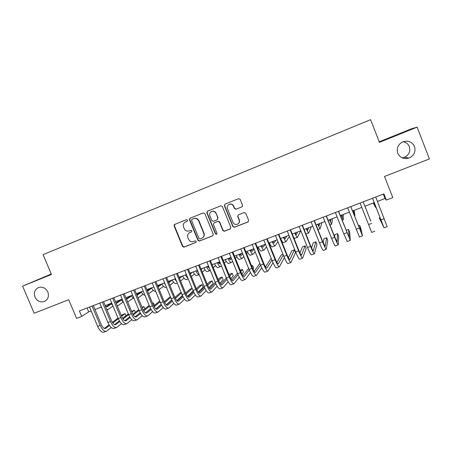 <?xml version="1.0" encoding="UTF-8"?>
<svg xmlns="http://www.w3.org/2000/svg" width="452" height="452" viewBox="0 0 452 452"><rect width="100%" height="100%" fill="white"/><g stroke="black" fill="none" stroke-linecap="round" stroke-linejoin="round"><path stroke-width="0.68" d="M187.54 220.164L186.439 219.678L174.743 224.395L174.308 224.706L174.11 225.972L182.501 246.402L184.066 247.103L195.778 242.492L196.224 241.391L195.219 240.871L193.157 241.645C191.083 241.989 189.552 241.193 188.58 239.255L187.879 237.549C187.207 235.419 187.789 233.78 189.62 232.633L191.501 231.87L191.885 230.791L190.784 230.3L189.264 230.904C187.032 231.537 185.36 230.791 184.241 228.667L183.54 226.96C182.941 225.243 183.269 223.768 184.529 222.531L187.314 221.147L187.54 220.164M397.709 153.211C400.037 157.81 403.8 159.42 409.003 158.047C414.077 155.607 415.919 151.77 414.529 146.538C412.021 141.713 408.066 140.171 402.675 141.911C397.975 144.499 396.319 148.267 397.709 153.211M402.127 157.833L404.246 157.347C408.947 155.081 410.648 151.522 409.359 146.663C408.19 143.934 406.111 142.29 403.111 141.73M34.962 297.083C37.267 301.298 40.505 302.727 44.675 301.365C48.149 299.32 49.195 296.19 47.816 291.986C45.776 288.099 42.793 286.568 38.861 287.393C34.821 289.229 33.521 292.455 34.962 297.083M241.871 206.897L242.549 205.276L240.165 199.377L238.549 198.677L225.051 204.112L224.384 205.733L232.837 226.582L234.351 227.322L247.962 221.977L248.64 220.361L245.775 213.259L244.153 212.553L238.328 214.864L237.679 216.468L239.102 219.983C239.684 222.034 239.023 223.491 237.108 224.356C235.249 224.774 233.876 224.124 232.989 222.395L227.424 208.66C226.876 206.959 227.316 205.598 228.74 204.57C230.808 203.649 232.401 204.197 233.531 206.214L234.458 208.508L236.074 209.214L242.125 206.756M51.268 274.008L22.6 286.122L34.154 313.225L68.698 299.744L76.574 318.372L81.705 316.411L79.388 310.931L383.917 193.874L386.336 200.072L392.782 197.614L384.528 176.461L429.4 158.94L417.139 127.148L411.761 128.679L379.217 141.798M22.6 286.122L51.471 274.488L43.07 254.645L370.6 119.673L379.431 142.346L417.139 127.148M204.858 213.593L203.27 212.892L190.122 218.192L189.478 219.785L197.891 240.34L199.304 241.097L212.632 235.871L213.287 234.277L204.858 213.593M207.474 211.197L220.791 205.829L222.395 206.53L230.848 227.367L230.181 228.966L224.35 231.254L222.859 230.509L219.44 222.101L217.841 221.395L214.005 222.921L213.406 224.497L216.966 233.232L216.423 234.373L215.389 233.848L206.818 212.802L207.474 211.197M377.448 201.422L385.031 198.524L386.336 200.072M81.705 316.411L88.711 311.897L91.163 310.959M94.954 309.513L101.412 307.038M105.18 305.597L111.74 303.089M115.486 301.653L122.153 299.105M125.876 297.682L132.645 295.088M136.351 293.67L143.227 291.043M146.906 289.636L153.895 286.958M157.545 285.562L164.647 282.845M168.274 281.455L175.483 278.698M179.088 277.319L186.41 274.517M189.993 273.149L197.434 270.302M200.982 268.94L208.541 266.053M212.067 264.702L219.74 261.764M223.243 260.425L231.04 257.442L229.317 259.109M234.509 256.114L242.425 253.086M245.865 251.77L253.911 248.69M257.324 247.385L265.493 244.261M268.878 242.967L277.172 239.792M280.528 238.509L288.952 235.283M292.274 234.012L300.834 230.735M304.123 229.48L312.818 226.153M316.072 224.91L324.903 221.531M328.124 220.293L337.09 216.864M340.283 215.644L349.385 212.157M352.543 210.954L361.792 207.411M364.911 206.219L374.256 202.643M87.061 307.981L88.711 311.897M383.302 194.111L385.031 198.524M187.247 221.197L185.54 221.904M189.682 232.599L191.665 231.763M174.901 224.328L174.438 225.825L182.811 246.21L184.371 246.911L196.049 242.317M190.247 218.141L189.778 219.644L198.168 240.165L199.581 240.916L212.977 235.656M191.998 219.305L191.546 220.418L198.931 238.475L199.948 238.995L201.648 238.334C203.716 237.26 204.406 235.571 203.716 233.266L198.665 220.898C197.541 218.757 195.852 218.011 193.609 218.655L192.202 219.209M202.417 237.916C204.118 236.741 204.643 235.136 203.988 233.102L203.716 233.266M192.286 219.169L193.897 218.519C196.14 217.875 197.823 218.621 198.948 220.757L203.988 233.102M214.316 222.751L218.084 221.254L219.678 221.955L223.09 230.35L224.582 231.091L230.543 228.74M207.57 211.163L207.084 212.677L215.638 233.684L216.785 234.164M215.886 213.355C214.717 211.304 213.101 210.779 211.033 211.785C209.711 212.813 209.321 214.146 209.858 215.773L211.818 220.582L213.412 221.282L217.186 219.779L217.841 218.175L216.129 213.231C215.073 211.299 213.547 210.722 211.547 211.508M217.395 219.672L217.841 218.175M216.129 213.231L218.09 218.039M229.102 204.377C231.13 203.575 232.678 204.146 233.746 206.101L234.673 208.389L236.283 209.095L242.069 206.784M238.102 223.825C239.436 222.802 239.837 221.469 239.306 219.841L239.102 219.983M238.255 214.898L237.888 216.333L239.306 219.841M225.113 204.089L224.616 205.62L233.051 226.429L234.565 227.17L248.351 221.729M105.406 306.134L107.299 306.676L111.384 303.936M106.265 306.676L111.062 303.462M113.006 306.1L108.31 309.309L106.734 309.292M101.966 308.36L101.09 307.162M106.192 331.327L104.005 332.141C101.87 332.745 99.745 330.807 97.643 326.344L89.513 307.038M111.282 327.564L106.536 331.203C104.412 331.796 102.305 329.853 100.197 325.383L92.067 306.055M93.304 305.58L101.299 324.581C102.694 327.559 104.107 328.853 105.519 328.463L109.486 325.474M112.768 322.982L118.311 318.767M121.605 316.264L125.018 313.671L122.678 314.552L121.317 315.581M104.322 328.429L109.079 324.83M112.356 322.355L118.017 318.072M125.899 315.778L125.018 313.671M115.989 302.846L117.124 302.925L121.328 300.055M116.096 302.897L120.995 299.557M123.125 302.089L118.328 305.456L117.181 305.699M112.768 305.546L111.006 303.371M126.526 299.241L131.34 296.139M126.362 298.84L130.651 295.851M133.091 298.207L127.78 301.896M123.52 302.382L120.995 299.546M137.035 295.32L141.431 292.178M136.77 294.687L140.357 292.139M143.131 294.28L138.126 297.941M134.255 298.947L131.057 295.698M147.538 291.156L151.595 288.184M147.262 290.489L150.132 288.399M153.245 290.32L148.629 293.777M144.979 295.252C143.832 295.156 142.578 294.009 141.205 291.817M116.373 327.536L114.153 328.361C112.085 328.937 110 326.977 107.904 322.491L99.756 303.1M121.509 323.643L116.706 327.412C114.655 327.977 112.576 326.016 110.48 321.519L102.327 302.111M103.525 301.653L111.537 320.734C112.932 323.728 114.316 325.039 115.684 324.66L119.763 321.519M123 319.005L128.639 314.62M131.894 312.089L134.413 310.134L131.594 311.377M114.486 324.598L119.345 320.841M122.582 318.338L128.334 313.897M135.334 312.343L134.413 310.134M126.633 323.711L124.385 324.547C122.385 325.095 120.339 323.112 118.243 318.603L110.085 299.134M131.814 319.683L126.955 323.592C124.972 324.135 122.938 322.146 120.842 317.626L112.678 298.134M113.831 297.693L121.854 316.858C123.249 319.863 124.605 321.191 125.927 320.835L130.119 317.524M133.312 314.982L139.041 310.422M142.256 307.857L143.877 306.569L142.013 307.27M124.729 320.734L129.696 316.807M132.894 314.276L138.724 309.665M144.843 308.891L143.877 306.569M136.979 319.858L134.696 320.711C132.769 321.225 130.758 319.219 128.667 314.688L120.492 295.128M142.199 315.682L137.284 319.745C135.38 320.253 133.38 318.242 131.283 313.705L123.108 294.128M124.215 293.698L132.25 312.948C133.645 315.971 134.978 317.31 136.255 316.976L140.555 313.485M143.702 310.914L149.516 306.162M152.691 303.563L153.409 302.976L152.578 303.292M135.058 316.841L140.12 312.727M143.278 310.162L149.183 305.371M154.426 305.428L153.409 302.976M147.403 315.976L145.086 316.835C143.233 317.327 141.261 315.298 139.171 310.739L130.984 291.099M152.669 311.637L147.697 315.863C145.866 316.349 143.9 314.309 141.809 309.75L133.617 290.082M134.685 289.675L142.736 309.004C144.126 312.044 145.431 313.406 146.663 313.083L151.07 309.405M154.172 306.795L160.064 301.84M145.465 312.908L150.623 308.597M153.742 305.998L159.72 301.009M161.161 304.332L155.872 308.885M158.115 286.941L161.839 284.144M157.827 286.235L159.974 284.63M163.432 286.314L159.206 289.568M155.68 291.274C154.522 291.715 153.104 290.591 151.426 287.907M157.912 312.061L155.561 312.937C153.782 313.4 151.849 311.338 149.765 306.761L141.561 287.031M163.212 307.546L158.194 311.953C156.432 312.411 154.511 310.343 152.426 305.761L144.216 286.009M145.239 285.619L153.301 305.032C154.691 308.089 155.974 309.462 157.149 309.162L161.663 305.275M164.72 302.625L170.686 297.45M170.331 296.602L164.285 301.772M155.951 308.942L161.206 304.422M171.76 299.958L166.33 304.778M168.777 282.675L172.155 280.065M168.472 281.929L169.895 280.839M173.698 282.263L169.862 285.308M165.336 284.517L164.313 282.975M166.438 287.178L165.884 287.387C164.777 287.817 163.392 286.675 161.726 283.963M168.506 308.111L166.121 308.998C164.415 309.434 162.522 307.349 160.437 302.75L152.222 282.935M173.839 303.405L168.771 308.01C167.087 308.439 165.206 306.349 163.121 301.744L154.9 281.901M155.878 281.528L163.957 301.032C165.342 304.1 166.596 305.495 167.72 305.213L172.342 301.094M175.348 298.399L181.376 292.986M181.184 292.517L179.981 292.969L174.901 297.484M166.522 304.942L171.867 300.184M182.433 295.506L176.873 300.614M179.512 278.353L182.405 276.053M179.19 277.568L179.89 277.014M184.043 278.172L180.602 280.991M176.732 281.726L174.715 278.991M177.28 283.048L176.156 283.477C175.105 283.884 173.754 282.726 172.11 279.991M179.178 304.134L176.76 305.038C175.139 305.439 173.28 303.332 171.201 298.704L162.969 278.799M184.546 299.207L179.438 304.038C177.828 304.439 175.986 302.32 173.907 297.687L165.675 277.765M166.602 277.409L174.692 296.992C176.077 300.077 177.303 301.49 178.382 301.23L183.094 296.862M186.054 294.111L192.14 288.444M192.123 288.399L189.778 289.28L185.602 293.128M177.178 300.896L182.608 295.89M193.185 290.964L187.501 296.388M186.184 274.601L186.704 275.234M190.332 273.974L192.495 272.189M197.795 271.194L197.467 271.477M194.462 274.025L191.416 276.613M188.015 278.415L185.201 274.98M188.207 278.89L186.512 279.534C185.512 279.924 184.201 278.743 182.574 275.986M189.942 300.122L187.49 301.038C185.941 301.411 184.128 299.275 182.054 294.631L173.805 274.635M195.337 294.953L190.185 300.032C188.659 300.399 186.857 298.258 184.783 293.602L176.529 273.59M177.41 273.251L185.518 292.924C186.896 296.026 188.1 297.456 189.122 297.213L193.936 292.574M196.84 289.755L202.123 284.63L199.643 285.562L196.383 288.698M187.919 296.817L193.428 291.529M202.123 284.63L203.163 287.167L198.213 292.088M184.292 246.956L183.93 247.103M196.699 270.578L198.072 271.872M201.225 269.533L202.66 268.302M197.49 271.499L197.812 271.228M208.722 266.499L207.869 267.256M204.959 269.827L202.304 272.166M199.213 274.652C198.281 274.567 197.128 273.33 195.772 270.934M199.23 274.692L196.942 275.562C195.998 275.929 194.727 274.726 193.123 271.951M200.795 296.083L198.304 297.009C196.835 297.354 195.066 295.19 192.993 290.517L184.732 270.437M206.208 290.636L201.021 295.998C199.575 296.331 197.812 294.162 195.744 289.483L187.478 269.381M188.309 269.059L196.434 288.822C197.812 291.935 198.982 293.388 199.953 293.167L204.852 288.218M207.705 285.319L212.078 280.878L209.581 281.822L207.231 284.184M198.744 292.698L204.327 287.093M212.078 280.878L213.118 283.427L209.01 287.715M207.298 266.527L209.208 267.686M212.191 265.013L212.903 264.38M208.022 267.414L208.813 266.714M219.587 261.827L218.356 262.962M215.531 265.567L213.271 267.652M210.31 270.381L210.101 270.55C209.225 270.895 207.999 269.663 206.423 266.861M209.92 270.624L207.462 271.556C206.57 271.906 205.332 270.68 203.75 267.883M185.58 221.881L185.879 221.746M211.734 292.009L209.208 292.947C207.818 293.263 206.089 291.071 204.022 286.376L195.75 266.2M217.158 286.246L211.948 291.924C210.581 292.235 208.864 290.037 206.796 285.331L198.518 265.138M199.298 264.838L207.434 284.687C208.813 287.817 209.954 289.286 210.869 289.082L215.847 283.794M218.649 280.805L222.113 277.104L219.599 278.048L218.147 279.579M209.655 288.534L215.305 282.579M222.113 277.104L223.152 279.658L219.887 283.251M217.977 262.442L219.655 263.77L220.316 263.166M218.627 263.284L219.887 262.12M229.475 258.041L228.915 258.584M226.175 261.239L224.311 263.053M221.412 265.861L220.723 266.51C219.904 266.833 218.712 265.578 217.158 262.753M220.548 266.573L218.056 267.522C217.226 267.85 216.028 266.601 214.468 263.782M222.757 287.901L220.197 288.851C218.892 289.133 217.209 286.918 215.146 282.195L206.858 261.934M228.187 281.777L222.96 287.822C221.678 288.099 220 285.873 217.937 281.144L209.649 260.86M210.383 260.578L218.531 280.517C219.904 283.664 221.017 285.15 221.875 284.969L226.921 279.291M229.661 276.189L232.221 273.296L229.684 274.251L229.124 274.873M220.649 284.319L226.35 277.969M232.221 273.296L233.26 275.861L230.842 278.686M228.74 258.324L230.356 259.685L231.492 258.567M236.899 256.838L235.419 258.358M232.588 261.262L231.424 262.437C230.661 262.736 229.514 261.459 227.977 258.612M231.266 262.493L228.74 263.454C227.961 263.759 226.808 262.493 225.265 259.651M233.876 283.754L231.283 284.726C230.057 284.975 228.418 282.726 226.356 277.986L218.056 257.629M239.294 277.217L234.063 283.686C232.865 283.929 231.232 281.675 229.175 276.923L220.87 256.544M221.553 256.284L229.712 276.313C231.085 279.477 232.17 280.98 232.972 280.822L238.068 274.697M240.746 271.466L242.402 269.46L240.261 270.268M231.735 280.059L237.464 273.251M242.402 269.46L243.447 272.036L241.871 274.002M245.086 279.579L242.453 280.562C241.311 280.777 239.718 278.505 237.662 273.737L229.345 253.289M250.47 272.55L245.261 279.517C244.142 279.726 242.56 277.443 240.504 272.669L232.187 252.199M232.814 251.956L240.989 272.076C242.357 275.257 243.413 276.777 244.165 276.641L249.289 269.991M251.883 266.612L252.662 265.595L251.628 265.985M242.905 275.743L248.64 268.415M252.662 265.595L253.708 268.183L252.967 269.183M256.386 275.37L253.719 276.364C252.662 276.551 251.114 274.245 249.063 269.454L240.735 248.911M261.708 267.748L256.55 275.313C255.516 275.488 253.979 273.177 251.928 268.375L243.594 247.809M244.176 247.589L252.363 267.799C253.725 270.997 254.753 272.539 255.442 272.426L260.572 265.154M254.16 271.369L259.872 263.426M239.594 254.171L241.136 255.566L242.747 253.877M240.091 254.888L241.475 253.448M247.69 252.346L246.589 253.549M243.837 256.566L242.21 258.329C241.509 258.606 240.402 257.307 238.888 254.436M242.063 258.386L239.509 259.358C238.786 259.64 237.667 258.352 236.153 255.487M250.532 249.984L252.007 251.414L254.069 249.08M250.945 250.617L252.018 249.414M258.544 247.752L257.821 248.611M255.154 251.764L253.086 254.188C252.442 254.442 251.374 253.126 249.883 250.233M252.95 254.239L250.357 255.227C249.696 255.487 248.623 254.171 247.125 251.284M261.555 245.764L262.962 247.233L265.307 244.329M261.872 246.283L262.64 245.351M269.46 243.029L269.093 243.504M266.527 246.826L264.047 250.012C263.459 250.244 262.437 248.905 260.968 245.99M263.923 250.063L261.296 251.063C260.697 251.301 259.663 249.962 258.188 247.052M267.782 271.127L265.075 272.132C264.109 272.285 262.606 269.951 260.561 265.132L252.216 244.498M273.008 262.776L267.929 271.07C266.985 271.211 265.493 268.872 263.448 264.047L255.103 243.391M255.629 243.187L263.832 263.488C265.188 266.703 266.183 268.262 266.816 268.172L271.906 260.16M271.268 258.589L270.799 258.764L265.493 266.917M272.669 241.515L274.002 243.012L276.036 240.227M272.884 241.876L273.347 241.255M277.946 241.713L275.093 245.809C274.567 246.018 273.584 244.651 272.144 241.713M274.985 245.848L272.324 246.86C271.782 247.08 270.788 245.718 269.341 242.786M279.274 266.844L276.528 267.866C275.652 267.985 274.195 265.623 272.155 260.776L263.793 240.046M284.348 257.595L279.404 266.793C278.551 266.906 277.104 264.533 275.065 259.68L266.703 238.927M267.177 238.746L275.392 259.143C276.748 262.375 277.714 263.957 278.285 263.889L283.274 254.962M282.958 254.182L281.274 254.821L276.912 262.386M283.879 237.227L285.139 238.763L286.845 236.091M289.387 236.373L286.229 241.566C285.766 241.752 284.828 240.362 283.41 237.402M286.133 241.605L283.438 242.634C282.958 242.82 282.008 241.441 280.585 238.486M290.862 262.527L288.071 263.567C287.286 263.646 285.879 261.256 283.845 256.386L275.471 235.56M278.822 234.272L287.054 254.758C288.404 258.007 289.337 259.612 289.851 259.567L294.478 249.849L295.529 252.476L290.975 262.482C290.212 262.555 288.817 260.154 286.783 255.278L278.409 234.43M294.478 249.849L291.828 250.843L288.404 257.747M295.173 232.904L296.359 234.481L297.738 231.921M300.795 230.752L297.456 237.294C297.06 237.453 296.162 236.04 294.772 233.057M297.376 237.323L294.642 238.362L293.642 237.424M302.541 258.171L299.716 259.228C299.026 259.273 297.665 256.849 295.636 251.956L287.252 231.028M290.568 229.757L298.812 250.34C300.162 253.606 301.06 255.227 301.507 255.205L305.128 245.831L306.185 248.476L302.642 258.137C301.976 258.177 300.625 255.742 298.597 250.843L290.207 229.893M305.128 245.831L302.461 246.843L299.958 252.967M306.563 228.548L307.671 230.158L308.722 227.718M311.287 226.74L308.778 232.983C308.439 233.119 307.592 231.684 306.224 228.672M314.326 253.787L311.456 254.855C310.857 254.866 309.547 252.408 307.524 247.487L299.128 226.463M302.416 225.203L310.671 245.882C312.016 249.165 312.88 250.809 313.27 250.809L315.869 241.792L316.925 244.442L314.411 253.753C313.835 253.753 312.535 251.295 310.513 246.363L302.111 225.316M315.869 241.792L313.174 242.803L311.558 247.984M318.044 224.152L319.078 225.802L319.784 223.486M321.858 222.695L320.185 228.639C319.914 228.752 319.112 227.294 317.767 224.26M326.208 249.357L323.299 250.442C322.796 250.414 321.536 247.928 319.519 242.978L311.106 221.859M314.36 220.61L322.632 241.391L325.129 246.38L326.683 237.718L327.745 240.379L326.276 249.334C325.796 249.301 324.547 246.803 322.53 241.848L314.117 220.706M326.683 237.718L323.971 238.735L323.157 242.679M329.621 219.723L330.576 221.412L330.943 219.22M332.514 218.615L331.689 224.26L329.412 219.802M338.192 244.894L335.243 245.99C334.836 245.928 333.627 243.413 331.615 238.436L323.191 217.214M326.412 215.977L334.695 236.854L337.085 241.91L337.587 233.611L338.65 236.283L338.243 244.871C337.859 244.803 336.667 242.278 334.655 237.294L326.225 216.05M337.587 233.611L334.853 234.639L334.661 236.775M341.294 215.259L342.17 216.983L342.187 214.915M343.249 214.508L343.288 219.841L341.153 215.31M350.277 240.391L347.283 241.504L343.814 233.853L335.378 212.53M338.565 211.304L349.147 237.402L348.577 229.469L349.639 232.158L350.311 240.379L338.441 211.355M348.577 229.469L346.113 230.396M353.063 210.756L353.854 212.519L353.52 210.581M354.063 210.372L354.984 215.389L352.989 210.785M364.962 206.202L366.775 210.903L364.945 206.208M373.894 202.784L374.544 204.62L373.572 202.908M373.194 203.05L375.68 207.513L373.945 202.762M362.464 235.848L359.43 236.978L347.667 207.807M350.825 206.592L361.312 232.853L359.645 225.299L360.713 228L362.481 235.842L350.758 206.62M359.645 225.299L358.385 225.774M374.759 231.271L371.68 232.418L360.069 203.038M370.809 221.096L363.188 201.841L370.764 221.113M380.115 217.593L379.234 217.926L384.036 227.814L372.578 198.23M384.047 227.808L387.144 226.655L375.725 197.021M372.533 198.247L382.85 224.802L379.234 217.926M190.213 232.339L189.919 232.503M184.371 246.911L184.066 247.103M182.811 246.21L182.501 246.402M174.438 225.825L174.11 225.972M189.778 219.644L189.478 219.785M198.948 220.757L198.665 220.898M193.897 218.519L193.609 218.655M106.971 306.778L107.418 306.609M97.643 326.344L100.197 325.383M105.079 328.581L105.711 328.344M116.814 303.021L117.243 302.857M126.729 299.235L127.136 299.077M107.904 322.491L110.48 321.519M115.254 324.773L115.87 324.547M118.243 318.603L120.842 317.626M125.515 320.943L126.102 320.722M128.667 314.688L131.283 313.705M135.854 317.078L136.419 316.863M139.171 310.739L141.809 309.75M146.273 313.179L146.821 312.976M149.765 306.761L152.426 305.761M156.782 309.253L157.302 309.061M160.437 302.75L163.121 301.744M167.37 305.298L167.867 305.111M171.201 298.704L173.907 297.687M178.043 301.303L178.517 301.128M182.054 294.631L184.783 293.602M188.8 297.286L189.252 297.117M192.993 290.517L195.744 289.483M199.648 293.229L200.072 293.071M204.022 286.376L206.796 285.331M210.581 289.144L210.982 288.992M215.146 282.195L217.937 281.144M221.604 285.02L221.983 284.884M226.356 277.986L229.175 276.923M232.723 280.867L233.068 280.737M237.662 273.737L240.504 272.669M243.927 276.68L244.249 276.556M249.063 269.454L251.928 268.375M255.227 272.454L255.521 272.347M260.561 265.132L263.448 264.047M272.155 260.776L275.065 259.68M283.845 256.386L286.783 255.278M295.636 251.956L298.597 250.843M307.524 247.487L310.513 246.363M319.519 242.978L322.53 241.848M331.615 238.436L334.655 237.294M343.814 233.853L346.882 232.701M356.119 229.226L359.216 228.068M368.538 224.565L371.657 223.39M381.059 219.858L384.206 218.678M404.246 157.347L409.003 158.047M45.132 301.134L44.675 301.365M189.919 232.475L189.62 232.633M184.128 246.978L183.823 247.165M174.63 224.559L174.308 224.706M190.094 218.254L189.795 218.389M106.954 309.823L108.022 309.417M117.266 305.897L117.865 305.671M305.953 234.057L308.705 233.012M317.903 229.509L320.129 228.661M329.96 224.921L331.649 224.277M342.119 220.288L343.26 219.853M354.385 215.621L354.967 215.395M375.691 207.508L376.104 207.349"/></g></svg>
